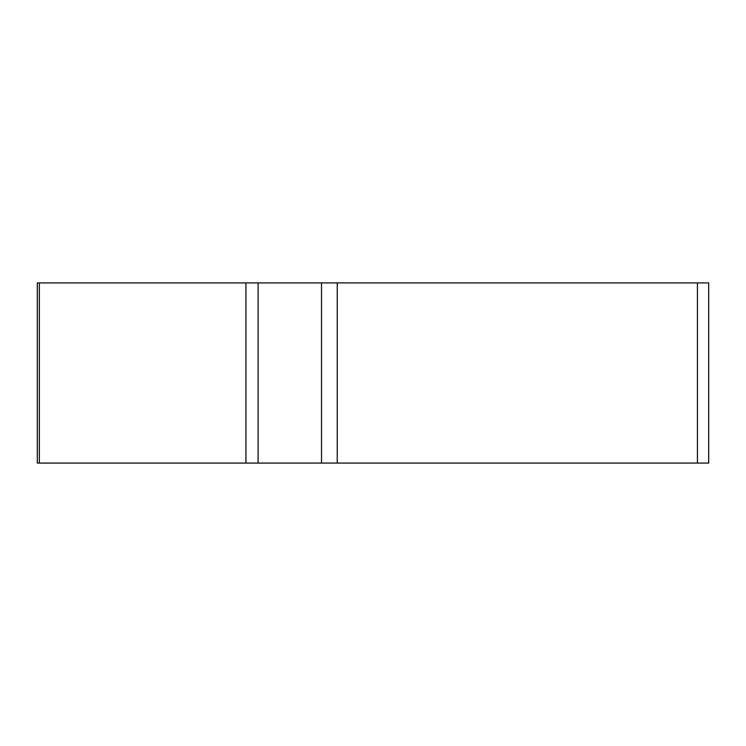 <?xml version="1.0" encoding="UTF-8"?>
<svg xmlns="http://www.w3.org/2000/svg" width="746" height="746" viewBox="0 0 746 746"><rect width="100%" height="100%" fill="white"/><g stroke="black" fill="none" stroke-linecap="round" stroke-linejoin="round"><path stroke-width="1.12" d="M321.526 282.921L708.7 282.921L708.7 463.079L37.3 463.079L37.3 282.921L321.526 282.921L321.526 463.079M39.333 282.921L39.333 463.079L707.805 463.079L697.435 463.079L697.435 282.921M258.097 282.921L258.097 463.079L245.938 463.079L245.938 282.921M337.248 282.921L337.248 463.079"/></g></svg>
